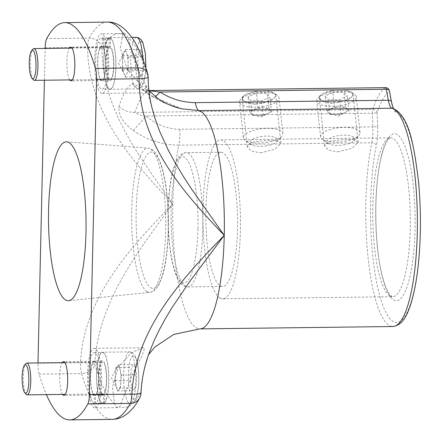 <?xml version="1.0" encoding="UTF-8"?>
<svg xmlns="http://www.w3.org/2000/svg" width="442" height="442" viewBox="0 0 442 442"><rect width="100%" height="100%" fill="white"/><g stroke="black" fill="none" stroke-linecap="round" stroke-linejoin="round"><path stroke-width="0.33" stroke-dasharray="2.21 1.66" d="M237.498 229.017A67.145 15.851 89.3 0 1 222.525 286.499A67.145 15.851 89.3 0 1 205.845 219.552A67.145 15.851 89.3 0 1 220.873 152.219A67.145 15.851 89.3 0 1 237.498 229.017M219.912 297.985A79.461 18.763 89.3 0 1 202.917 213.74A79.461 18.763 89.3 0 1 220.718 139.904A79.461 18.763 89.3 0 1 240.459 219.127A79.461 18.763 89.3 0 1 222.68 298.814A79.461 18.763 89.3 0 1 219.912 297.985M260.625 152.866L274.88 149.23L280.88 143.263L277.112 140.915L267.891 140.363L253.41 141.888L247.305 146.81L251.266 151.037L260.625 152.866M337.837 151.91L352.092 148.274L358.086 142.307L354.324 139.965L345.097 139.412L330.622 140.932L324.511 145.86L328.478 150.087L337.837 151.91M45.145 47.852L87.632 47.333C87.853 111.671 131.898 161.065 172.822 203.922C129.926 247.813 83.615 298.322 80.477 362.705A11.917 1.646 -177.7 0 1 94.82 364.473C97.699 302.51 137.617 251.934 172.822 203.922C139.777 156.744 102.08 109.533 101.992 48.664A186.994 44.15 89.3 0 1 122.986 34.31L124.423 33.542L125.423 33.852L128.086 37.432A186.994 44.15 89.3 0 1 147.866 76.715L148.341 86.339L149.705 96.953L151.739 106.87C148.048 93.218 145.727 85.969 144.794 85.113L148.142 89.687L136.009 65.985L128.086 37.432M102.4 34.139A29.796 7.033 -90.7 0 0 101.367 33.83A29.796 7.033 -90.7 0 0 94.698 63.709A29.796 7.033 -90.7 0 0 102.102 93.422A29.796 7.033 -90.7 0 0 108.776 65.731A29.796 7.033 -90.7 0 0 102.4 34.139M122.986 34.31L120.29 48.09L127.412 69.72L142.009 86.405L150.971 92.814L149.33 91.008M148.877 90.516L148.142 89.687M118.025 407.651L116.428 406.927L114.6 403.756L112.45 387.523L118.279 367.147L131.379 352.699L143.097 347.738L144.567 348.047L141.876 356.335L132.843 373.479L119.705 406.878L118.025 407.651L94.964 407.933A29.796 7.033 -90.7 0 0 101.638 380.247A29.796 7.033 -90.7 0 0 95.262 348.655A29.796 7.033 -90.7 0 0 94.229 348.34A29.796 7.033 -90.7 0 0 87.56 378.225A29.796 7.033 -90.7 0 0 94.964 407.933M69.698 79.914A16.884 3.989 89.3 0 1 66.864 64.051A16.884 3.989 89.3 0 1 69.306 48.128M102.113 46.913A16.884 3.989 -90.7 0 0 101.522 46.741A16.884 3.989 -90.7 0 0 97.748 63.676A16.884 3.989 -90.7 0 0 101.942 80.51A16.884 3.989 -90.7 0 0 105.721 64.819A16.884 3.989 -90.7 0 0 102.113 46.913M62.56 394.424A16.884 3.989 89.3 0 1 59.725 378.567A16.884 3.989 89.3 0 1 62.167 362.644M94.975 361.429A16.884 3.989 -90.7 0 0 94.389 361.252A16.884 3.989 -90.7 0 0 90.61 378.186A16.884 3.989 -90.7 0 0 94.803 395.021A16.884 3.989 -90.7 0 0 98.588 379.33A16.884 3.989 -90.7 0 0 94.975 361.429M332.693 103.262C344.987 101.931 351.76 98.942 353.009 94.29C353.379 88.212 317.544 90.372 319.433 97.837C320.312 101.179 324.732 102.992 332.693 103.262M255.482 104.213C267.775 102.887 274.548 99.892 275.802 95.24C276.173 89.162 240.338 91.328 242.227 98.793C243.106 102.135 247.52 103.942 255.482 104.213M148.556 354.705L143.683 371.595L141.76 381.982L140.7 392.524A186.994 44.15 89.3 0 1 119.705 406.878M39.106 374.114L81.588 373.589A11.917 2.812 -90.7 0 1 80.477 362.705L37.99 363.23A11.917 2.812 -90.7 0 0 39.106 374.114A198.651 46.902 -90.7 0 0 46.404 394.629M37.99 363.23L37.995 362.943M44.41 80.223L45.134 48.427M152.739 96.549A19.868 4.033 121.9 0 0 153.109 97.002L163.534 102.654L181.469 108.771L152.739 96.549C143.053 88.941 136.213 84.626 132.224 83.604A138.396 32.675 -90.7 0 0 118.854 106.616C118.45 115.224 123.207 123.114 133.136 130.302C146.993 140.136 162.214 145.087 178.8 145.147A109.257 25.796 -90.7 0 0 172.822 203.922A109.257 25.796 -90.7 0 0 199.883 328.892M133.136 130.302A19.868 2.083 -49.6 0 0 146.07 116.008C141.357 115.721 137.617 114.528 134.843 112.423A131.114 30.957 89.3 0 1 147.506 90.621L149.004 90.654M141.004 392.916A11.917 1.646 2.3 0 0 140.7 392.524A11.917 10.663 -151.6 0 1 139.578 398.098M107.318 22.1A198.651 46.902 -90.7 0 0 89.201 38.084A11.917 2.812 89.3 0 0 87.632 47.333A11.917 1.751 -179.7 0 1 101.992 48.664A11.917 10.663 28.4 0 0 89.201 38.084L46.719 38.609M148.915 90.555L147.827 90.571C140.556 89.925 142.285 89.312 141.539 89.334L153.109 97.002A19.868 4.033 121.9 0 0 155.291 96.489M103.428 39.454L110.412 38.205A25.586 6.039 -90.7 0 1 115.887 65.333A25.586 6.039 -90.7 0 1 110.157 89.107A25.586 6.039 -90.7 0 1 103.82 59.841A25.586 6.039 -90.7 0 1 109.268 37.968L102.306 38.305A25.586 6.039 -90.7 0 0 101.417 38.04A25.586 6.039 -90.7 0 0 95.71 59.941A25.586 6.039 -90.7 0 0 102.047 89.207A25.586 6.039 -90.7 0 0 107.743 67.836A25.586 6.039 -90.7 0 0 103.428 39.454L103.24 47.935L110.229 46.46A17.244 4.072 -90.7 0 1 113.914 64.742A17.244 4.072 -90.7 0 1 110.052 80.764L101.947 80.864A17.244 4.072 -90.7 0 0 105.754 67.256A17.244 4.072 -90.7 0 0 103.24 47.935M102.306 38.305L102.119 46.559A17.244 4.072 -90.7 0 0 101.522 46.382A17.244 4.072 -90.7 0 0 97.676 61.145A17.244 4.072 -90.7 0 0 101.947 80.864M102.119 46.559L109.08 46.449A17.244 4.072 -90.7 0 0 105.782 61.04A17.244 4.072 -90.7 0 0 110.052 80.764M109.268 37.968L109.08 46.449M110.412 38.205L110.229 46.46M104.848 402.375L95.638 403.524A25.586 6.039 89.3 0 0 100.605 376.512A25.586 6.039 89.3 0 0 94.279 352.556A25.586 6.039 89.3 0 0 88.638 381.313A25.586 6.039 89.3 0 0 94.5 403.668L103.748 403.424A25.586 6.039 89.3 0 1 103.019 403.623A25.586 6.039 89.3 0 1 96.743 381.214A25.586 6.039 89.3 0 1 102.389 352.456A25.586 6.039 89.3 0 1 108.621 374.004A25.586 6.039 89.3 0 1 104.848 402.375L104.5 393.866L95.301 395.247A17.244 4.072 89.3 0 0 98.643 377.043A17.244 4.072 89.3 0 0 94.384 360.899L102.489 360.799A17.244 4.072 89.3 0 1 106.649 374.523A17.244 4.072 89.3 0 1 104.5 393.866M103.748 403.424L103.406 395.148A17.244 4.072 89.3 0 1 102.914 395.281A17.244 4.072 89.3 0 1 98.688 380.175A17.244 4.072 89.3 0 1 102.489 360.799M103.406 395.148L94.152 395.165A17.244 4.072 89.3 0 1 90.582 380.275A17.244 4.072 89.3 0 1 94.384 360.899M94.5 403.668L94.152 395.165M95.638 403.524L95.301 395.247M26.316 394.397A15.89 3.751 89.3 0 1 26.039 394.06A15.89 3.751 89.3 0 1 23.282 378.413A15.89 3.751 89.3 0 1 25.934 363.567M120.428 388.115L118.854 389.518A11.917 2.812 89.3 0 1 117.395 389.164A11.917 2.812 89.3 0 1 117.091 388.673A11.917 2.812 89.3 0 1 116.135 385.783A11.917 2.812 89.3 0 1 115.428 374.114A11.917 2.812 89.3 0 1 116.826 367.053A11.917 2.812 89.3 0 1 117.434 366.18A11.917 2.812 89.3 0 1 120.152 369.915A11.917 2.812 89.3 0 1 120.859 381.584L121.29 375.048L119.008 364.777L115.859 367.578L114.997 380.645L117.279 390.916L118.854 389.518A11.917 2.812 -90.7 0 0 120.859 381.584L120.428 388.115L135.871 387.927L136.733 374.86L134.451 364.589L131.302 367.39L130.434 380.457L132.722 390.728L135.871 387.927M101.704 393.131A15.89 3.751 -90.7 0 0 102.898 393.927A15.89 3.751 -90.7 0 0 106.456 377.993A15.89 3.751 -90.7 0 0 102.505 362.147A15.89 3.751 -90.7 0 0 98.969 375.54A15.89 3.751 -90.7 0 0 101.704 393.131M101.074 402.563A25.824 6.1 -90.7 0 0 103.019 403.861A25.824 6.1 -90.7 0 0 108.798 377.965A25.824 6.1 -90.7 0 0 102.384 352.213A25.824 6.1 -90.7 0 0 96.632 373.976A25.824 6.1 -90.7 0 0 101.074 402.563M114.997 380.645L130.434 380.457M117.279 390.916L132.722 390.728M121.29 375.048L136.733 374.86M119.008 364.777L134.451 364.589M115.859 367.578L131.302 367.39M33.454 79.88A15.89 3.751 89.3 0 1 30.421 64.504A15.89 3.751 89.3 0 1 33.073 49.051M122.473 55.808L123.887 52.703A11.917 2.812 89.3 0 1 123.964 52.537A11.917 2.812 89.3 0 1 125.296 51.432A11.917 2.812 89.3 0 1 126.705 53.355A11.917 2.812 89.3 0 1 128.097 63.985A11.917 2.812 89.3 0 1 126.677 73.969A11.917 2.812 89.3 0 1 124.23 74.162A11.917 2.812 89.3 0 1 123.859 73.311A11.917 2.812 89.3 0 1 122.462 62.681L122.456 69.549L125.263 77.074L128.092 70.858L128.108 57.117L125.301 49.592L123.887 52.703A11.917 2.812 -90.7 0 0 122.462 62.681L122.473 55.808L137.915 55.62L137.898 69.361L140.705 76.886L143.534 70.665L143.551 56.924L140.744 49.399L137.915 55.62M109.859 47.659A15.89 3.751 -90.7 0 0 109.644 47.631A15.89 3.751 -90.7 0 0 106.086 63.571A15.89 3.751 -90.7 0 0 110.036 79.416A15.89 3.751 -90.7 0 0 113.594 63.935A15.89 3.751 -90.7 0 0 109.859 47.659M109.876 37.741A25.824 6.1 -90.7 0 0 109.522 37.703A25.824 6.1 -90.7 0 0 103.743 63.598A25.824 6.1 -90.7 0 0 110.157 89.345A25.824 6.1 -90.7 0 0 115.942 64.195A25.824 6.1 -90.7 0 0 109.876 37.741M128.108 57.117L143.551 56.924M125.301 49.592L140.744 49.399M122.456 69.549L137.898 69.361M125.263 77.074L140.705 76.886M128.092 70.858L143.534 70.665M345.025 112.517A9.934 3.547 -6 0 1 340.694 113.898A9.934 3.547 -6 0 1 335.577 114.439A9.934 3.547 -6 0 1 330.622 113.881A9.934 3.547 -6 0 1 328.334 112.682A9.934 3.547 -6 0 1 330.528 109.003A9.934 3.547 -6 0 1 339.975 107.086A9.934 3.547 -6 0 1 347.224 108.837A9.934 3.547 -6 0 1 345.423 112.312A9.934 3.547 -6 0 1 345.025 112.517L341.141 114.384L330.014 114.495L326.649 110.87L334.412 107.141L345.539 107.03L348.904 110.649L345.025 112.517M342.362 105.268A19.868 7.094 -6 0 1 316.776 101.085A19.868 7.094 -6 0 1 317.991 98.229A19.868 7.094 -6 0 1 330.699 92.721A19.868 7.094 -6 0 1 354.501 94.367A19.868 7.094 -6 0 1 356.285 96.909A19.868 7.094 -6 0 1 342.362 105.268M331.329 90.743A16.641 5.939 -6 0 1 351.268 92.124A16.641 5.939 -6 0 1 336.843 101.909A16.641 5.939 -6 0 1 320.688 95.356A16.641 5.939 -6 0 1 331.329 90.743M346.147 141.026A19.868 7.094 -6 0 1 322.345 139.379A19.868 7.094 -6 0 1 320.561 136.838A19.868 7.094 -6 0 1 339.567 127.694A19.868 7.094 -6 0 1 360.07 132.661A19.868 7.094 -6 0 1 358.854 135.517A19.868 7.094 -6 0 1 346.147 141.026M344.981 144.678A13.906 4.967 -6 0 1 328.318 143.523A13.906 4.967 -6 0 1 340.379 135.346A13.906 4.967 -6 0 1 353.876 140.821A13.906 4.967 -6 0 1 344.981 144.678M332.848 92.378L343.975 92.267L347.346 95.886L339.583 99.621L328.456 99.732L325.085 96.107L332.848 92.378L334.412 107.141M326.649 110.87L325.085 96.107M330.014 114.495L328.456 99.732M341.141 114.384L339.583 99.621M348.904 110.649L347.346 95.886M345.539 107.03L343.975 92.267M267.36 113.677A9.934 3.547 -6 0 1 262.857 114.97A9.934 3.547 -6 0 1 257.741 115.39A9.934 3.547 -6 0 1 253.415 114.832A9.934 3.547 -6 0 1 250.951 113.423A9.934 3.547 -6 0 1 253.774 109.749A9.934 3.547 -6 0 1 263.393 108.036A9.934 3.547 -6 0 1 270.184 110.003A9.934 3.547 -6 0 1 268.217 113.268A9.934 3.547 -6 0 1 267.36 113.677L263.211 115.472L252.277 115.307L249.631 111.544L257.924 107.953L268.863 108.119L271.504 111.881L267.36 113.677M263.907 106.461A19.868 7.094 -6 0 1 239.57 102.036A19.868 7.094 -6 0 1 240.785 99.179A19.868 7.094 -6 0 1 254.741 93.433A19.868 7.094 -6 0 1 277.294 95.323A19.868 7.094 -6 0 1 279.079 97.859A19.868 7.094 -6 0 1 263.907 106.461M255.167 91.494A16.641 5.939 -6 0 1 274.057 93.074A16.641 5.939 -6 0 1 259.631 102.859A16.641 5.939 -6 0 1 243.476 96.306A16.641 5.939 -6 0 1 255.167 91.494M267.686 142.213A19.868 7.094 -6 0 1 245.133 140.329A19.868 7.094 -6 0 1 243.349 137.788A19.868 7.094 -6 0 1 262.36 128.65A19.868 7.094 -6 0 1 282.858 133.611A19.868 7.094 -6 0 1 281.642 136.468A19.868 7.094 -6 0 1 267.686 142.213M266.896 145.794A13.906 4.967 -6 0 1 251.111 144.479A13.906 4.967 -6 0 1 263.167 136.302A13.906 4.967 -6 0 1 276.67 141.772A13.906 4.967 -6 0 1 266.896 145.794M256.36 93.19L267.3 93.361L269.946 97.118L261.653 100.71L250.713 100.544L248.067 96.781L256.36 93.19L257.924 107.953M249.631 111.544L248.067 96.781M252.277 115.307L250.713 100.544M263.211 115.472L261.653 100.71M271.504 111.881L269.946 97.118M268.863 108.119L267.3 93.361M389.772 295.891A79.461 18.763 89.3 0 1 372.777 211.646A79.461 18.763 89.3 0 1 390.579 137.81A79.461 18.763 89.3 0 1 410.32 217.033A79.461 18.763 89.3 0 1 392.54 296.72A79.461 18.763 89.3 0 1 389.772 295.891M393.546 299.775A83.433 19.697 -90.7 0 0 413.358 186.331A83.433 19.697 -90.7 0 0 379.352 165.54A83.433 19.697 -90.7 0 0 393.546 299.775M202.756 229.448A67.145 15.851 -90.7 0 0 186.126 152.645A67.145 15.851 -90.7 0 0 171.104 219.983A67.145 15.851 -90.7 0 0 187.784 286.924A67.145 15.851 -90.7 0 0 202.756 229.448M197.961 228.923A63.173 14.912 89.3 0 1 174.43 269.427A63.173 14.912 89.3 0 1 176.888 161.153A63.173 14.912 89.3 0 1 197.961 228.923M393.562 108.544L392.888 108.345A3.972 3.851 -75.3 0 1 395.739 112.141A105.284 24.857 89.3 0 1 419.58 247.47A105.284 24.857 89.3 0 1 384.109 308.533A105.284 24.857 89.3 0 1 376.396 145.429A3.972 2.641 11.8 0 0 371.821 142.766A109.257 25.796 -90.7 0 0 368.424 260.984A109.257 25.796 -90.7 0 0 392.905 326.516M150.678 287.676A68.173 16.094 -90.7 0 0 166.872 194.983A68.173 16.094 -90.7 0 0 139.081 177.988A68.173 16.094 -90.7 0 0 150.678 287.676M147.064 291.632A72.129 17.028 89.3 0 1 131.644 214.398A72.129 17.028 89.3 0 1 148.158 148.142A72.129 17.028 89.3 0 1 150.308 148.882A72.129 17.028 89.3 0 1 165.739 224.591A72.129 17.028 89.3 0 1 149.937 292.361A72.129 17.028 89.3 0 1 147.064 291.632M147.678 73.67A11.917 8.89 -16.5 0 1 147.866 76.715M114.6 403.756A186.994 44.15 89.3 0 1 94.82 364.473A11.917 8.89 163.5 0 1 81.588 373.589A198.651 46.902 -90.7 0 0 112.213 419.375M179.839 129.279A19.868 4.691 -90.7 0 1 178.8 145.147L371.821 142.766A19.868 4.691 -90.7 0 0 372.866 126.898L179.839 129.279C167.131 128.998 155.871 124.578 146.07 116.008L372.324 113.218L372.866 126.898A3.972 0.442 177.7 0 0 377.65 126.384A23.84 5.63 89.3 0 1 376.396 145.429M377.65 126.384L377.109 112.704A127.136 30.017 89.3 0 1 389.391 91.566L391.463 102.605A3.972 2.298 169.4 0 0 391.507 101.92M395.739 112.141A23.84 5.63 89.3 0 1 391.463 102.605M132.224 83.604A19.868 19.089 56.7 0 0 147.506 90.621L385.341 87.687A131.114 30.957 -90.7 0 0 372.678 109.489L134.843 112.423A19.868 15.901 18.2 0 1 118.854 106.616M385.479 87.638A3.972 0.939 -90.7 0 0 385.341 87.687A3.972 3.818 -123.3 0 1 389.391 91.566A3.972 2.298 169.4 0 0 389.435 90.881M377.109 112.704A3.972 3.182 18.2 0 0 372.678 109.489A3.972 0.939 -90.7 0 0 372.324 113.218A3.972 0.442 177.7 0 0 377.109 112.704M128.103 402.226A25.824 6.1 -90.7 0 0 130.042 403.529A25.824 6.1 -90.7 0 0 135.793 381.766A25.824 6.1 -90.7 0 0 131.351 353.186A25.824 6.1 -90.7 0 0 129.407 351.882A25.824 6.1 -90.7 0 0 123.655 373.645A25.824 6.1 -90.7 0 0 128.103 402.226M134.959 356.909A21.851 5.16 89.3 0 1 137.208 393.96A21.851 5.16 89.3 0 1 128.583 382.103A21.851 5.16 89.3 0 1 134.959 356.909M136.545 37.366A25.824 6.1 -90.7 0 0 130.76 62.521A25.824 6.1 -90.7 0 0 136.827 88.975A25.824 6.1 -90.7 0 0 137.18 89.013A25.824 6.1 -90.7 0 0 142.843 59.228M140.694 84.958A21.851 5.16 89.3 0 1 136.263 51.195A21.851 5.16 89.3 0 1 145.214 53.272A21.851 5.16 89.3 0 1 140.694 84.958M220.718 139.904L390.579 137.81L389.198 138.589C387.927 139.534 384.562 143.854 381.231 157.369C373.429 187.756 374.263 248.299 382.882 278.046C384.523 284.002 386.258 288.615 388.087 291.88L391.756 296.433L392.54 296.72L222.68 298.814M220.873 152.219L186.126 152.645C182.552 152.728 179.491 155.098 176.949 159.755L173.463 168.606C170.999 177.109 169.358 187.762 168.54 200.563C167.441 219.58 168.22 237.569 170.877 254.531C172.678 265.67 175.17 274.123 178.353 279.902C180.447 284.151 183.59 286.493 187.784 286.924L222.525 286.499M124.451 33.542L101.367 33.83M150.971 92.814L102.102 93.422M143.097 347.738L94.229 348.34M101.522 46.741L70.643 47.123M101.942 80.51L71.057 80.892M94.389 361.252L63.504 361.633M94.803 395.021L63.919 395.402M358.092 142.307L353.014 94.29M324.511 145.86L319.433 97.842M280.885 143.258L275.808 95.24M247.299 146.81L242.222 98.793M66.698 141.821L148.158 148.142C152.081 148.827 155.087 151.186 157.175 155.225L161.208 164.678C164.142 173.905 166.22 185.552 167.441 199.624C169.833 226.785 167.844 258.404 162.501 275.753L158.783 285.046C156.794 289.14 153.844 291.582 149.937 292.361L68.659 300.693M107.721 37.962L101.417 38.04M105.782 46.327L101.522 46.382M110.157 89.107L102.047 89.207M97.82 403.69L103.019 403.623M99.4 395.325L102.914 395.281M94.279 352.556L102.389 352.456M103.019 403.861L130.042 403.529C130.854 403.866 132.324 403.104 134.456 401.237C135.539 400.06 137.357 397.087 138.473 387.214C139.644 373.291 137.733 361.23 135.749 357.241L134.313 354.617C131.81 352.291 130.175 351.379 129.407 351.882L102.384 352.213M116.826 367.053L111.456 377.932L117.091 388.673M65.256 394.391L102.898 393.927M64.864 362.611L102.505 362.147M145.926 68.018L145.595 72.869L143.385 83.499L141.573 86.748L138.655 88.781L110.157 89.345M123.964 52.537L118.594 63.416L124.23 74.162M72.394 79.88L110.036 79.416M72.002 48.095L109.644 47.631M109.522 37.703L131.876 37.426M330.622 113.881L338.34 116.086L345.423 112.312M320.688 95.356L317.991 98.229M351.268 92.124L354.501 94.367M360.07 132.661L356.285 96.909M320.561 136.838L316.776 101.085M353.876 140.821L358.854 135.517M328.318 143.523L322.345 139.379M253.415 114.832L261.134 117.042L268.217 113.268M243.476 96.306L240.785 99.179M274.057 93.074L277.294 95.323M282.858 133.611L279.079 97.859M243.349 137.788L239.57 102.036M276.67 141.772L281.642 136.468M251.111 144.479L245.133 140.329"/><path stroke-width="0.66" d="M147.866 76.715A11.917 1.751 -179.7 0 1 148.169 77.112C148.169 87.223 149.363 97.146 151.739 106.87L155.186 119.047L159.722 131.495L168.535 150.639L174.491 161.639L182.397 174.894L191.43 188.867L224.249 235.365A109.257 25.796 -90.7 0 0 198.867 110.605A19.868 4.691 89.3 0 1 195.303 102.654L388.33 100.273A19.868 4.691 89.3 0 0 391.888 108.224A3.972 3.851 -75.3 0 1 392.888 108.345C409.165 115.798 413.822 143.705 418.563 182.005C420.458 202.447 420.9 223.138 419.889 244.078C418.58 269.2 415.463 289.471 410.546 304.886C407.413 313.671 403.656 324.997 392.905 326.516A109.257 25.796 -90.7 0 0 417.381 220.497A109.257 25.796 -90.7 0 0 391.888 108.224L198.867 110.605L181.469 108.771C171.927 106.489 163.871 102.903 157.308 98.019L148.877 90.516M69.306 48.128A16.884 3.989 89.3 0 1 70.643 47.123A16.884 3.989 89.3 0 1 71.228 47.294A16.884 3.989 89.3 0 1 74.842 65.201A16.884 3.989 89.3 0 1 71.057 80.892A16.884 3.989 89.3 0 1 69.698 79.914M62.167 362.644A16.884 3.989 89.3 0 1 63.504 361.633A16.884 3.989 89.3 0 1 64.09 361.81A16.884 3.989 89.3 0 1 67.703 379.711A16.884 3.989 89.3 0 1 63.919 395.402A16.884 3.989 89.3 0 1 62.56 394.424M69.062 142.633A79.461 18.763 -90.7 0 0 66.698 141.821A79.461 18.763 -90.7 0 0 48.521 221.492A79.461 18.763 -90.7 0 0 68.659 300.693A79.461 18.763 -90.7 0 0 86.063 226.033A79.461 18.763 -90.7 0 0 69.062 142.633M46.404 394.629A198.651 46.902 -90.7 0 0 69.731 419.9A198.651 46.902 -90.7 0 0 87.842 403.916A11.917 2.812 -90.7 0 0 89.411 394.667L131.898 394.148C135.042 329.765 181.353 279.256 224.249 235.365L189.657 281.604L171.91 307.798L165.054 319.234L158.816 330.804L154.015 340.937L149.396 352.357M37.995 362.943L44.41 80.223M45.134 48.427L45.145 47.852A11.917 2.812 -90.7 0 1 46.719 38.609A198.651 46.902 -90.7 0 1 64.83 22.625A198.651 46.902 -90.7 0 1 95.455 68.411L137.943 67.886A198.651 46.902 -90.7 0 0 107.318 22.1C116.362 21.57 125.047 27.426 133.368 39.658C138.821 48.366 143.589 59.703 147.678 73.67A11.917 8.89 -16.5 0 0 137.943 67.886A11.917 2.812 89.3 0 1 139.059 78.77L96.571 79.295L89.411 394.667M96.571 79.295A11.917 2.812 -90.7 0 0 95.455 68.411M148.556 354.705L154.761 347.081L173.662 334.461L199.883 328.892A109.257 25.796 -90.7 0 0 224.249 235.365C183.32 192.508 139.28 143.114 139.059 78.77A11.917 1.751 -179.7 0 0 148.169 77.112L148.169 77.112M149.004 90.654L159.998 92.024C170.844 98.936 182.612 102.483 195.303 102.654M87.842 403.916L130.329 403.391A11.917 10.663 -151.6 0 0 139.578 398.098C135.7 405.695 130.672 411.552 124.511 415.668C120.843 417.999 116.743 419.237 112.213 419.375A198.651 46.902 -90.7 0 0 130.329 403.391A11.917 2.812 89.3 0 0 131.898 394.148A11.917 1.646 2.3 0 0 141.004 392.916L141.004 392.916C141.689 379.026 144.49 365.495 149.402 352.329M155.291 96.489A19.868 4.033 121.9 0 0 159.998 92.024L386.253 89.24A3.972 0.939 -90.7 0 0 385.479 87.638L148.915 90.555M24.503 365.125L25.934 363.567A15.89 3.751 89.3 0 1 26.84 363.081A15.89 3.751 89.3 0 1 30.791 378.927A15.89 3.751 89.3 0 1 27.233 394.861A15.89 3.751 89.3 0 1 26.316 394.397L24.846 392.872A14.304 3.376 -90.7 0 0 28.868 378.949A14.304 3.376 -90.7 0 0 24.503 365.125A14.304 3.376 -90.7 0 0 22.111 378.485A14.304 3.376 -90.7 0 0 24.592 392.573A14.304 3.376 -90.7 0 0 24.846 392.872M31.642 50.615L33.073 49.051A15.89 3.751 89.3 0 1 33.979 48.565A15.89 3.751 89.3 0 1 34.194 48.592A15.89 3.751 89.3 0 1 37.929 64.869A15.89 3.751 89.3 0 1 34.371 80.35A15.89 3.751 89.3 0 1 33.454 79.88L31.979 78.361A14.304 3.376 -90.7 0 0 35.995 66.593A14.304 3.376 -90.7 0 0 32.647 50.195A14.304 3.376 -90.7 0 0 31.642 50.615A14.304 3.376 -90.7 0 0 29.255 64.515A14.304 3.376 -90.7 0 0 31.979 78.361M389.435 90.881L391.507 101.92A3.972 2.298 169.4 0 0 388.33 100.273L386.253 89.24A3.972 2.298 169.4 0 1 389.435 90.881A3.972 3.972 0 0 0 385.479 87.638M142.843 59.228A25.824 6.1 -90.7 0 0 136.898 37.404A25.824 6.1 -90.7 0 0 136.545 37.366L138.009 37.559L141.015 39.553L142.888 42.736L145.374 53.471L145.926 68.018M112.213 419.375L69.731 419.9M392.905 326.516L199.883 328.892M107.318 22.1L64.83 22.625M139.578 398.098A11.917 11.917 0 0 0 141.004 392.91M148.169 77.118A11.917 11.917 0 0 0 147.678 73.67M391.507 101.92C393.292 109.754 393.513 107.964 393.728 108.776M27.233 394.861L65.256 394.391M26.84 363.081L64.864 362.611M34.371 80.35L72.394 79.88M33.979 48.565L72.002 48.095M131.876 37.426L136.545 37.366"/></g></svg>
